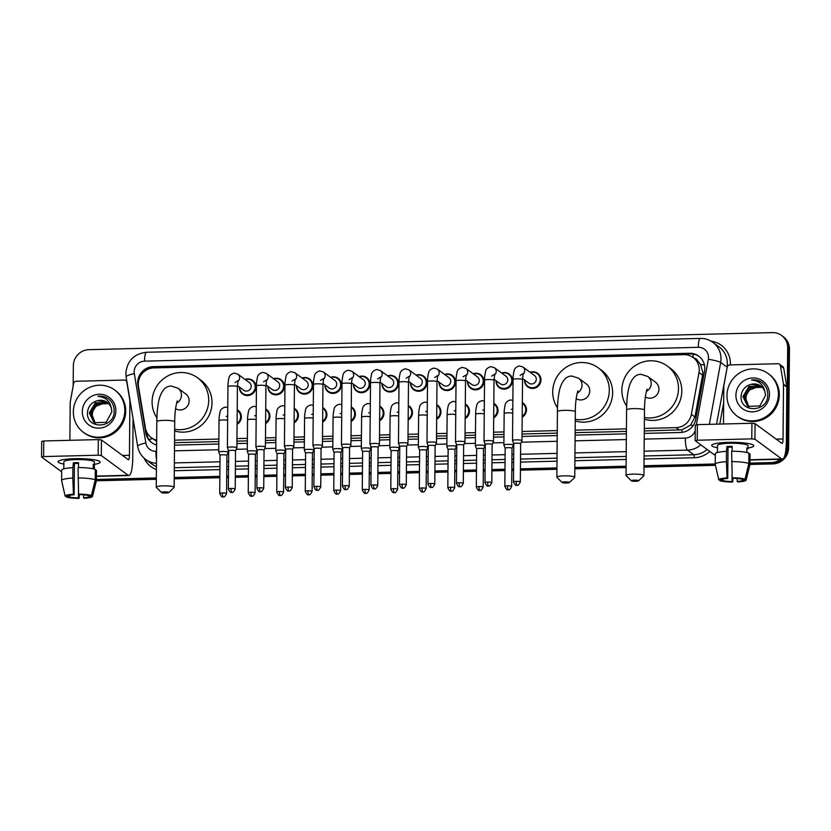 <?xml version="1.0" encoding="UTF-8"?>
<svg xmlns="http://www.w3.org/2000/svg" width="831" height="831" viewBox="0 0 831 831"><rect width="100%" height="100%" fill="white"/><g stroke="black" fill="none" stroke-linecap="round" stroke-linejoin="round"><path stroke-width="1.25" d="M522.325 402.64A8.424 8.133 126.3 0 1 522.2 417.172M493.822 403.347A8.424 8.133 126.3 0 1 493.687 417.889M465.308 404.063A8.424 8.133 126.3 0 1 465.183 418.595M436.794 404.77A8.424 8.133 126.3 0 1 436.67 419.312M408.281 405.486A8.424 8.133 126.3 0 1 408.156 420.019M379.767 406.193A8.424 8.133 126.3 0 1 379.642 420.735M351.264 406.91A8.424 8.133 126.3 0 1 351.129 421.442M322.75 407.626A8.424 8.133 126.3 0 1 322.625 422.158M294.236 408.333A8.424 8.133 126.3 0 1 294.112 422.875M265.723 409.049A8.424 8.133 126.3 0 1 265.598 423.581M237.209 409.756A8.424 8.133 126.3 0 1 237.084 424.298M501.654 373.026A8.424 8.133 126.3 0 1 507.886 388.17A8.424 8.133 126.3 0 1 496.034 380.66M473.14 373.742A8.424 8.133 126.3 0 1 479.373 388.887A8.424 8.133 126.3 0 1 467.531 381.377M444.627 374.449A8.424 8.133 126.3 0 1 450.859 389.604A8.424 8.133 126.3 0 1 439.017 382.083M416.123 375.165A8.424 8.133 126.3 0 1 422.345 390.31A8.424 8.133 126.3 0 1 410.504 382.8M530.168 372.319A8.424 8.133 126.3 0 1 536.4 387.464A8.424 8.133 126.3 0 1 524.548 379.954M387.61 375.882A8.424 8.133 126.3 0 1 393.842 391.027A8.424 8.133 126.3 0 1 381.99 383.507M359.096 376.588A8.424 8.133 126.3 0 1 365.328 391.733A8.424 8.133 126.3 0 1 353.476 384.223M330.582 377.305A8.424 8.133 126.3 0 1 336.815 392.45A8.424 8.133 126.3 0 1 324.973 384.94M302.069 378.012A8.424 8.133 126.3 0 1 308.301 393.156A8.424 8.133 126.3 0 1 296.459 385.646M273.565 378.728A8.424 8.133 126.3 0 1 279.787 393.873A8.424 8.133 126.3 0 1 267.946 386.363M245.052 379.435A8.424 8.133 126.3 0 1 251.284 394.59A8.424 8.133 126.3 0 1 239.432 387.069M644.305 430.957L681.919 429.804L690.561 425.14L694.965 417.006L702.59 375.228L702.818 372.506L700.471 364.362L697.78 361.049A5.266 5.079 -53.7 0 0 693.843 358.036M644.326 428.432L676.06 427.633A15.789 15.249 -53.7 0 0 691.371 414.368L698.996 372.589A15.789 15.249 -53.7 0 0 699.255 369.878A15.789 15.249 -53.7 0 0 693.168 357.538A15.789 15.249 -53.7 0 0 683.955 354.66L153.88 367.904A15.789 15.249 -53.7 0 0 138.517 386.592L145.415 428.007A15.789 15.249 -53.7 0 0 151.284 437.636A15.789 15.249 -53.7 0 0 156.654 440.118M693.168 357.538L696.482 359.979A15.789 15.249 126.3 0 1 697.78 361.049M174.531 442.684L218.854 441.583M236.939 441.126L247.368 440.866M265.453 440.42L275.882 440.16M293.966 439.703L304.385 439.443M322.47 438.997L332.899 438.737M350.983 438.28L361.412 438.02M379.497 437.573L389.926 437.303M408.011 436.857L418.44 436.597M436.524 436.14L446.943 435.88M465.028 435.434L475.457 435.174M493.541 434.717L503.97 434.457M522.055 434.011L557.237 433.128M575.135 432.681L626.397 431.403M151.284 437.636L156.644 441.344M174.552 440.16L218.875 439.059M236.96 438.602L247.389 438.342M265.473 437.895L275.902 437.636M293.987 437.179L304.416 436.919M322.501 436.462L332.919 436.202M351.004 435.756L361.433 435.496M379.518 435.039L389.947 434.779M408.031 434.333L418.46 434.073M436.545 433.616L446.974 433.356M465.059 432.909L475.477 432.65M493.562 432.193L503.991 431.933M522.076 431.476L557.258 430.603M575.156 430.157L626.429 428.879M644.285 433.398L680.464 432.494A15.789 15.249 -53.7 0 0 695.786 419.219L704.543 371.177A15.789 15.249 -53.7 0 0 704.802 368.465A15.789 15.249 -53.7 0 0 698.726 356.135A15.789 15.249 -53.7 0 0 689.501 353.258L153.247 366.648A15.789 15.249 -53.7 0 0 137.884 385.335L145.809 432.961A15.789 15.249 -53.7 0 0 151.678 442.591A15.789 15.249 -53.7 0 0 156.612 444.959M139.629 377.669A15.789 15.249 126.3 0 1 154.13 367.302L690.384 353.902A15.789 15.249 126.3 0 1 699.162 356.468M73.17 385.968L73.357 365.661A15.789 15.249 126.3 0 1 88.927 349.674L772.383 332.608A15.789 15.249 126.3 0 1 781.597 335.485A15.789 15.249 126.3 0 1 787.684 347.815L786.822 446.6A15.789 15.249 126.3 0 1 785.388 453.061M780.496 459.263A15.789 15.249 126.3 0 1 771.241 462.587L749.967 463.116M715.221 463.978L644.004 465.765M626.096 466.212L574.834 467.489M556.926 467.936L520.435 468.85M513.589 469.016L511.823 469.068M504.978 469.235L491.921 469.557M485.075 469.733L483.32 469.775M476.475 469.951L463.407 470.273M456.572 470.439L454.806 470.491M447.961 470.658L434.904 470.99M428.058 471.156L426.293 471.198M419.447 471.374L406.39 471.696M399.545 471.873L397.779 471.915M390.934 472.081L377.876 472.413M371.031 472.579L369.265 472.621M362.43 472.797L349.363 473.119M342.517 473.296L340.762 473.338M333.917 473.504L320.859 473.836M314.014 474.002L312.248 474.054M305.403 474.221L292.346 474.543M285.5 474.719L283.735 474.761M276.889 474.937L263.832 475.259M256.987 475.425L255.221 475.477M248.376 475.644L235.318 475.976M228.473 476.142L226.718 476.184M219.872 476.36L174.23 477.493M156.332 477.95L96.365 479.445M781.597 335.485L783.373 336.784A15.789 15.249 126.3 0 1 789.45 349.113L788.588 447.899L787.705 447.255A15.789 15.249 126.3 0 1 784.391 456.873A15.789 15.249 126.3 0 0 787.705 447.255L788.567 348.469L787.705 447.255L786.822 446.6M782.22 459.221A15.789 15.249 126.3 0 1 772.124 463.231L749.957 463.791L772.124 463.231A15.789 15.249 126.3 0 0 782.22 459.221M782.48 336.129A15.789 15.249 126.3 0 1 788.567 348.469A15.789 15.249 126.3 0 0 782.48 336.129M715.314 464.654L643.994 466.43L715.314 464.654M626.096 466.887L574.823 468.165L626.096 466.887M556.926 468.611L520.424 469.525L556.926 468.611M513.589 469.692L511.823 469.733L513.589 469.692M504.978 469.91L491.921 470.232L504.978 469.91M485.075 470.408L483.31 470.45L485.075 470.408M476.464 470.616L463.407 470.948L476.464 470.616M456.562 471.115L454.796 471.156L456.562 471.115M447.951 471.333L434.893 471.655L447.951 471.333M428.048 471.831L426.282 471.873L428.048 471.831M419.447 472.039L406.38 472.372L419.447 472.039M399.534 472.538L397.779 472.59L399.534 472.538M390.934 472.756L377.876 473.078L390.934 472.756M371.031 473.255L369.265 473.296L371.031 473.255M362.42 473.473L349.363 473.795L362.42 473.473M342.517 473.961L340.752 474.013L342.517 473.961M333.906 474.179L320.849 474.511L333.906 474.179M314.004 474.678L312.238 474.719L314.004 474.678M305.393 474.896L292.335 475.218L305.393 474.896M285.49 475.394L283.735 475.436L285.49 475.394M276.889 475.602L263.822 475.934L276.889 475.602M256.976 476.101L255.221 476.142L256.976 476.101M248.376 476.319L235.318 476.641L248.376 476.319M228.473 476.817L226.707 476.859L228.473 476.817M219.862 477.025L174.219 478.168L219.862 477.025M156.321 478.614L96.354 480.11L156.321 478.614M174.51 445.136L218.833 444.024M236.918 443.567L247.347 443.307M265.432 442.861L275.861 442.601M293.945 442.144L304.364 441.884M322.449 441.438L332.878 441.178M350.962 440.721L361.392 440.461M379.476 440.015L389.905 439.755M407.99 439.298L418.419 439.038M436.504 438.581L446.922 438.321M465.007 437.875L475.436 437.615M493.521 437.158L503.95 436.898M522.034 436.452L557.217 435.569M575.114 435.122L626.377 433.844M152.125 442.913A15.789 15.249 126.3 0 1 146.692 433.616L146.287 431.133M788.588 447.899A15.789 15.249 126.3 0 1 773.017 463.885L749.957 464.456A17.368 2.711 0.5 0 1 749.946 464.581L746.124 480.131A13.691 2.14 0.5 0 1 737.845 481.938L737.159 481.44L737.19 478.5M715.46 465.318L643.994 467.105M626.086 467.552L574.823 468.84M556.915 469.286L520.424 470.19M513.579 470.367L511.813 470.408M504.968 470.575L491.91 470.907M485.065 471.073L483.299 471.125M476.464 471.291L463.397 471.613M456.551 471.79L454.796 471.831M447.951 472.008L434.893 472.33M428.048 472.496L426.282 472.548M419.437 472.714L406.38 473.047M399.534 473.213L397.769 473.255M390.923 473.431L377.866 473.753M371.021 473.93L369.255 473.971M362.409 474.137L349.352 474.47M342.507 474.636L340.752 474.678M333.906 474.854L320.839 475.176M313.993 475.353L312.238 475.394M305.393 475.561L292.335 475.893M285.49 476.059L283.724 476.111M276.879 476.277L263.822 476.599M256.976 476.776L255.21 476.817M248.365 476.994L235.308 477.316M228.463 477.482L226.697 477.534M219.851 477.7L174.219 478.843M156.321 479.29L96.354 480.785M726.959 395.525A26.322 25.408 126.3 0 1 741.366 371.924A26.322 25.408 126.3 0 1 768.291 373.68A26.322 25.408 126.3 0 1 778.418 394.237A26.322 25.408 126.3 0 1 764.011 417.837A26.322 25.408 126.3 0 1 737.097 416.082A26.322 25.408 126.3 0 1 726.959 395.525M768.291 373.68L769.174 374.324A26.322 25.408 126.3 0 1 779.301 394.891A26.322 25.408 126.3 0 1 764.894 418.481A26.322 25.408 126.3 0 1 737.98 416.726L737.097 416.082M769.464 394.455A17.16 16.568 126.3 0 1 752.543 411.833A17.16 16.568 126.3 0 1 735.913 395.296A17.16 16.568 126.3 0 1 752.834 377.928A17.16 16.568 126.3 0 1 769.464 394.455M760.936 386.176L751.151 384.338C745.22 385.979 741.875 389.822 741.107 395.868C739.538 413.672 768.249 412.384 767.74 394.86C767.834 390.103 766.151 386.135 762.681 382.977L762.224 382.634M761.612 386.727L749.406 386.644L743.267 396.792L747.474 405.808M761.445 386.581L749.063 386.394L742.924 396.543L747.298 405.673L748.409 406.401L759.814 405.933L765.486 395.442L765.071 392.429A11.894 11.489 126.3 0 0 751.151 384.338M762.235 387.329L750.808 387.682L744.669 397.831L748.201 406.276M762.079 387.173L750.466 387.423L744.327 397.571L748.014 406.162M748.98 406.691L748.575 406.224A11.894 11.489 126.3 0 1 750.009 389.77C747.287 392.222 745.864 395.161 745.729 398.6L748.783 406.598M750.009 389.77L759.326 386.301M762.681 382.977C759.399 380.453 755.68 379.435 751.515 379.944C759.191 380.754 763.71 384.919 765.071 392.429M762.318 382.696L760.874 381.782L751.515 379.944M728.33 442.362A21.055 3.282 0.5 0 1 753.011 444.897A21.055 3.282 0.5 0 1 747.993 448.013A21.055 3.282 0.5 0 0 753.8 445.8A21.055 3.282 0.5 0 0 728.33 442.362A21.055 3.282 0.5 0 0 712.51 444.543A21.055 3.282 0.5 0 0 717.465 447.743A21.055 3.282 0.5 0 1 711.689 445.437A21.055 3.282 0.5 0 1 728.33 442.362M723.479 423.987L723.811 386.103A2.628 2.545 -53.7 0 1 723.853 385.646L727.229 367.146A2.628 2.545 -53.7 0 1 729.784 364.934L777.909 363.729A2.628 2.545 -53.7 0 1 779.447 364.217L782.76 366.648A2.628 2.545 126.3 0 1 783.737 368.258L786.791 386.602A2.628 2.545 126.3 0 1 786.822 387.049L786.355 441.417A21.055 4.394 -91.4 0 1 782.459 459.211A21.055 4.394 -91.4 0 1 781.753 458.961L754.912 439.215L751.785 438.872L751.92 423.28L755.047 423.613L781.888 443.359A5.266 1.101 88.6 0 0 782.064 443.422A5.266 1.101 88.6 0 0 783.041 438.976L783.508 384.608A2.628 2.545 -53.7 0 0 783.477 384.161L780.423 365.817A2.628 2.545 -53.7 0 0 779.447 364.217M695.35 425.108L697.365 424.641L697.23 440.233L751.785 438.872M697.23 440.233L695.215 440.71L715.294 455.481M697.365 424.641L751.92 423.28M732.204 477.794L732.88 478.292A10.533 1.641 0.5 0 1 741.865 479.279L745.023 479.196A13.691 2.14 0.5 0 0 732.204 477.794L731.644 451.223A17.368 2.711 0.5 0 1 748.908 453.113L748.824 463.511L745.023 479.196M742.976 479.248L742.966 480.089A10.533 1.641 0.5 0 1 737.159 481.44M732.132 447.088A10.533 1.641 -179.5 0 0 730.511 447.109A10.533 1.641 -179.5 0 0 728.008 447.223L727.738 478.417A10.533 1.641 0.5 0 0 721.931 479.778L718.763 479.851L715.242 464.342A17.368 2.711 0.5 0 1 715.221 464.28A17.368 2.711 0.5 0 1 715.211 464.186A17.368 2.711 0.5 0 1 726.408 461.745L727.052 477.918L727.738 478.417M715.211 464.186L715.304 453.788A17.368 2.711 0.5 0 1 726.502 451.347L726.99 446.476A15.27 2.379 0.5 0 1 729.514 446.382A15.27 2.379 0.5 0 1 732.142 446.351L732.101 451.223M717.423 452.511L717.485 445.478A15.27 2.379 0.5 0 1 729.545 443.255A15.27 2.379 0.5 0 1 748.014 445.748L747.973 448.771A15.27 2.379 0.5 0 0 746.872 447.961L746.83 452.48M742.966 480.089L746.134 480.006L749.926 464.321L750.019 453.923L748.908 453.955M750.019 453.923A17.368 2.711 0.5 0 1 750.05 454.09L749.957 464.487A17.368 2.711 0.5 0 0 749.926 464.321M726.502 451.347L726.408 461.745M732.08 474.605L732.018 481.565L732.693 482.073L732.921 478.292M732.693 482.073A13.691 2.14 0.5 0 1 719.875 480.661L723.032 480.588L723.053 479.113M719.677 479.83L719.875 480.661M718.763 479.851A13.691 2.14 0.5 0 1 727.052 477.918M732.018 481.565A10.533 1.641 0.5 0 1 723.032 480.588M731.56 461.62A17.368 2.711 0.5 0 1 748.824 463.511M726.99 446.476L728.008 447.223M746.861 448.802L747.973 448.771M634.146 480.141A3.688 0.571 -179.5 0 0 631.28 480.775A3.688 0.571 -179.5 0 0 635.694 481.284A3.688 0.571 -179.5 0 0 638.561 480.837A3.688 0.571 -179.5 0 0 634.146 480.141M631.28 480.775L626.127 475.664A8.944 1.392 0.5 0 1 626.013 475.436A8.944 1.392 0.5 0 1 633.087 474.137A8.944 1.392 0.5 0 1 643.911 475.592A8.944 1.392 0.5 0 1 643.796 475.81L638.561 480.837M645.344 396.906A8.944 8.642 -53.7 0 0 658.921 389.157A8.944 8.642 -53.7 0 0 655.472 382.167L647.744 376.474L641.158 374.365C635.829 374.116 631.84 378.178 629.171 386.529C627.53 392.731 626.667 400.532 626.595 409.932L626.013 475.436M626.667 406.11A28.95 27.953 126.3 0 1 621.868 390.082A28.95 27.953 126.3 0 1 637.72 364.123A28.95 27.953 126.3 0 1 667.324 366.055A28.95 27.953 126.3 0 1 678.48 388.669A28.95 27.953 126.3 0 1 644.42 417.557M667.324 366.055L670.638 368.486A28.95 27.953 126.3 0 1 681.794 391.11A28.95 27.953 126.3 0 1 644.409 419.198M564.976 481.876A3.688 0.571 -179.5 0 0 562.109 482.499A3.688 0.571 -179.5 0 0 566.524 483.008A3.688 0.571 -179.5 0 0 569.391 482.562A3.688 0.571 -179.5 0 0 564.976 481.876M562.109 482.499L556.957 477.389A8.944 1.392 0.5 0 1 556.853 477.171A8.944 1.392 0.5 0 1 563.917 475.862A8.944 1.392 0.5 0 1 574.751 477.326A8.944 1.392 0.5 0 1 574.637 477.545L569.391 482.562M576.174 398.631A8.944 8.642 -53.7 0 0 589.75 390.882A8.944 8.642 -53.7 0 0 586.302 383.891L578.573 378.209L571.988 376.09C566.669 375.851 562.67 379.902 560.001 388.254C558.359 394.465 557.497 402.266 557.424 411.657L556.853 477.171M557.508 407.834A28.95 27.953 126.3 0 1 552.698 391.806A28.95 27.953 126.3 0 1 568.549 365.848A28.95 27.953 126.3 0 1 598.154 367.78A28.95 27.953 126.3 0 1 609.31 390.393A28.95 27.953 126.3 0 1 575.249 419.291M598.154 367.78L601.467 370.221A28.95 27.953 126.3 0 1 612.624 392.834A28.95 27.953 126.3 0 1 575.239 420.922M164.382 491.879A3.688 0.571 -179.5 0 0 161.515 492.513A3.688 0.571 -179.5 0 0 165.92 493.022A3.688 0.571 -179.5 0 0 168.786 492.575A3.688 0.571 -179.5 0 0 164.382 491.879M161.515 492.513L156.363 487.392A8.944 1.392 0.5 0 1 156.249 487.174A8.944 1.392 0.5 0 1 163.323 485.865A8.944 1.392 0.5 0 1 174.146 487.33A8.944 1.392 0.5 0 1 174.032 487.548L168.786 492.575M175.57 408.644A8.944 8.642 -53.7 0 0 189.146 400.895A8.944 8.642 -53.7 0 0 185.697 393.904L177.969 388.212L171.383 386.093C166.065 385.854 162.066 389.905 159.407 398.257C157.765 404.468 156.903 412.269 156.82 421.66L156.249 487.174M156.903 417.848A28.95 27.953 126.3 0 1 152.094 401.82A28.95 27.953 126.3 0 1 167.945 375.861A28.95 27.953 126.3 0 1 197.56 377.793A28.95 27.953 126.3 0 1 208.706 400.407A28.95 27.953 126.3 0 1 174.655 429.295M197.56 377.793L200.873 380.224A28.95 27.953 126.3 0 1 212.019 402.838A28.95 27.953 126.3 0 1 174.635 430.936M520.133 375.383L523.208 373.493L522.533 379.601A4.737 0.738 -179.5 0 0 516.799 378.832A4.737 0.738 -179.5 0 0 516.508 378.843A4.737 0.738 -179.5 0 0 513.059 379.518C513.101 380.027 512.831 376.329 514.005 371.197C514.264 368.704 516.03 366.949 519.292 365.941L522.896 366.97L534.478 375.487A4.737 4.571 126.3 0 1 533.71 383.434A4.737 4.571 126.3 0 1 528.859 383.122L522.554 378.479M530.448 372.527A7.894 7.624 126.3 0 1 535.943 386.841A7.894 7.624 126.3 0 1 524.828 380.162M516.269 439.869A4.737 0.738 -179.5 0 0 512.519 440.555A4.737 0.738 -179.5 0 0 512.53 440.607L513.807 443.712A3.417 0.53 -179.5 0 0 513.818 443.723A3.417 0.53 -179.5 0 1 516.518 443.193A3.417 0.53 -179.5 0 1 520.58 443.64A3.417 0.53 -179.5 0 1 520.653 443.754L521.982 440.69A4.737 0.738 -179.5 0 0 521.993 440.638A4.737 0.738 -179.5 0 0 521.889 440.482A4.737 0.738 -179.5 0 0 516.269 439.869M520.642 443.785A3.417 0.53 -179.5 0 0 520.653 443.754L520.32 481.907A3.417 0.53 -179.5 0 0 516.186 481.357A3.417 0.53 -179.5 0 0 513.475 481.855L513.807 443.692M491.62 376.1L494.694 374.21L494.019 380.318A4.737 0.738 -179.5 0 0 488.285 379.538A4.737 0.738 -179.5 0 0 487.994 379.549A4.737 0.738 -179.5 0 0 484.546 380.234C484.587 380.733 484.317 377.045 485.491 371.904C485.751 369.411 487.517 367.666 490.778 366.658L494.393 367.686L505.965 376.204A4.737 4.571 126.3 0 1 505.196 384.151A4.737 4.571 126.3 0 1 500.345 383.829L494.04 379.196M501.934 373.233A7.894 7.624 126.3 0 1 507.44 387.558A7.894 7.624 126.3 0 1 496.325 380.868M487.755 440.586A4.737 0.738 -179.5 0 0 484.016 441.271A4.737 0.738 -179.5 0 0 484.016 441.323L485.304 444.419A3.417 0.53 -179.5 0 1 485.304 444.398A3.417 0.53 -179.5 0 1 488.005 443.899A3.417 0.53 -179.5 0 1 492.066 444.346A3.417 0.53 -179.5 0 1 492.139 444.46A3.417 0.53 -179.5 0 0 492.139 444.46L493.479 441.406A4.737 0.738 -179.5 0 0 493.489 441.354A4.737 0.738 -179.5 0 0 493.375 441.199A4.737 0.738 -179.5 0 0 487.755 440.586M463.106 376.807L466.181 374.916L465.505 381.024A4.737 0.738 -179.5 0 0 459.772 380.255A4.737 0.738 -179.5 0 0 459.491 380.266A4.737 0.738 -179.5 0 0 456.032 380.941C456.074 381.45 455.804 377.752 456.977 372.62C457.237 370.127 459.003 368.372 462.265 367.375L465.879 368.393L477.451 376.91A4.737 4.571 126.3 0 1 476.682 384.857A4.737 4.571 126.3 0 1 471.842 384.545L465.526 379.902M473.421 373.95A7.894 7.624 126.3 0 1 478.926 388.264A7.894 7.624 126.3 0 1 467.811 381.585M459.242 441.292A4.737 0.738 -179.5 0 0 455.502 441.988A4.737 0.738 -179.5 0 0 455.513 442.03L456.79 445.136A3.417 0.53 -179.5 0 1 456.79 445.115A3.417 0.53 -179.5 0 1 459.491 444.616A3.417 0.53 -179.5 0 1 463.553 445.063A3.417 0.53 -179.5 0 1 463.636 445.177A3.417 0.53 -179.5 0 1 463.625 445.208L464.965 442.113A4.737 0.738 -179.5 0 0 464.976 442.071A4.737 0.738 -179.5 0 0 464.872 441.905A4.737 0.738 -179.5 0 0 459.242 441.292M434.592 377.523L437.677 375.633L436.992 381.741A4.737 0.738 -179.5 0 0 431.268 380.972A4.737 0.738 -179.5 0 0 430.977 380.972A4.737 0.738 -179.5 0 0 427.518 381.658C427.56 382.156 427.3 378.469 428.464 373.327C428.734 370.834 430.489 369.089 433.751 368.081L437.366 369.109L448.937 377.627A4.737 4.571 126.3 0 1 448.169 385.574A4.737 4.571 126.3 0 1 443.328 385.262L437.023 380.619M444.917 374.656A7.894 7.624 126.3 0 1 450.412 388.981A7.894 7.624 126.3 0 1 439.298 382.291M435.112 445.925A3.417 0.53 -179.5 0 0 435.122 445.883L436.452 442.83A4.737 0.738 -179.5 0 0 436.462 442.778A4.737 0.738 -179.5 0 0 436.358 442.622A4.737 0.738 -179.5 0 0 430.728 442.009A4.737 0.738 -179.5 0 0 426.989 442.694A4.737 0.738 -179.5 0 0 426.999 442.746L428.277 445.842A3.417 0.53 -179.5 0 0 428.287 445.863M430.645 483.486A3.417 0.53 -179.5 0 1 434.79 484.047L435.122 445.883A3.417 0.53 -179.5 0 0 435.039 445.769A3.417 0.53 -179.5 0 0 430.977 445.333A3.417 0.53 -179.5 0 0 428.277 445.832L427.944 483.985C430.749 489.76 431.05 486.54 431.455 487.444A3.417 0.717 88.6 0 1 431.331 487.402A3.417 0.717 -91.4 0 1 430.645 483.486A3.417 0.53 -179.5 0 0 427.944 483.985M406.089 378.23L409.164 376.35L408.488 382.457A4.737 0.738 -179.5 0 0 402.755 381.678A4.737 0.738 -179.5 0 0 402.464 381.689A4.737 0.738 -179.5 0 0 399.005 382.374C399.046 382.873 398.787 379.175 399.95 374.043C400.22 371.55 401.975 369.795 405.237 368.798L408.852 369.826L420.434 378.334A4.737 4.571 126.3 0 1 419.655 386.29A4.737 4.571 126.3 0 1 414.814 385.968L408.509 381.325M416.404 375.373A7.894 7.624 126.3 0 1 421.899 389.687A7.894 7.624 126.3 0 1 410.784 383.008M402.225 442.715A4.737 0.738 -179.5 0 0 398.475 443.411A4.737 0.738 -179.5 0 0 398.485 443.453L399.763 446.559A3.417 0.53 -179.5 0 0 399.773 446.579A3.417 0.53 -179.5 0 1 402.464 446.039A3.417 0.53 -179.5 0 1 406.536 446.486A3.417 0.53 -179.5 0 1 406.608 446.6A3.417 0.53 -179.5 0 0 406.608 446.6L407.938 443.536A4.737 0.738 -179.5 0 0 407.948 443.494A4.737 0.738 -179.5 0 0 407.844 443.339A4.737 0.738 -179.5 0 0 402.225 442.715M377.575 378.946L380.65 377.056L379.975 383.164A4.737 0.738 -179.5 0 0 374.241 382.395A4.737 0.738 -179.5 0 0 373.95 382.405A4.737 0.738 -179.5 0 0 370.501 383.081C370.543 383.579 370.273 379.892 371.447 374.76C371.706 372.257 373.472 370.512 376.734 369.504L380.338 370.533L391.92 379.05A4.737 4.571 126.3 0 1 391.152 386.997A4.737 4.571 126.3 0 1 386.301 386.685L379.996 382.042M387.89 376.09A7.894 7.624 126.3 0 1 393.395 390.404A7.894 7.624 126.3 0 1 382.27 383.714M373.711 443.432A4.737 0.738 -179.5 0 0 369.961 444.118A4.737 0.738 -179.5 0 0 369.972 444.17L371.249 447.265A3.417 0.53 -179.5 0 1 371.249 447.255A3.417 0.53 -179.5 0 1 373.96 446.756A3.417 0.53 -179.5 0 1 378.022 447.203A3.417 0.53 -179.5 0 1 378.095 447.307A3.417 0.53 -179.5 0 1 378.084 447.348L379.424 444.253A4.737 0.738 -179.5 0 0 379.435 444.201A4.737 0.738 -179.5 0 0 379.331 444.045A4.737 0.738 -179.5 0 0 373.711 443.432M349.062 379.653L352.136 377.773L351.461 383.88A4.737 0.738 -179.5 0 0 345.727 383.101A4.737 0.738 -179.5 0 0 345.436 383.112A4.737 0.738 -179.5 0 0 341.988 383.797C342.029 384.296 341.759 380.608 342.933 375.467C343.193 372.974 344.958 371.228 348.22 370.221L351.835 371.249L363.407 379.757A4.737 4.571 126.3 0 1 362.638 387.713A4.737 4.571 126.3 0 1 357.787 387.391L351.482 382.759M359.376 376.796A7.894 7.624 126.3 0 1 364.882 391.11A7.894 7.624 126.3 0 1 353.767 384.431M349.249 486.187C346.434 491.848 346.122 488.68 345.914 489.573A3.417 0.717 88.6 0 1 345.8 489.532A3.417 0.717 -91.4 0 1 345.114 485.626A3.417 0.53 -179.5 0 1 349.249 486.187L349.581 448.023A3.417 0.53 -179.5 0 1 349.581 448.054L350.921 444.959A4.737 0.738 -179.5 0 0 350.931 444.917A4.737 0.738 -179.5 0 0 350.827 444.762A4.737 0.738 -179.5 0 0 345.197 444.138A4.737 0.738 -179.5 0 0 341.458 444.834A4.737 0.738 -179.5 0 0 341.468 444.886L342.746 447.982A3.417 0.53 -179.5 0 0 342.746 448.002M349.581 448.023A3.417 0.53 -179.5 0 0 349.508 447.909A3.417 0.53 -179.5 0 0 345.447 447.462A3.417 0.53 -179.5 0 0 342.746 447.961L342.414 486.125C345.208 491.89 345.509 488.68 345.914 489.573M320.548 380.369L323.623 378.479L322.947 384.587A4.737 0.738 -179.5 0 0 317.213 383.818A4.737 0.738 -179.5 0 0 316.933 383.829A4.737 0.738 -179.5 0 0 313.474 384.504C313.516 385.013 313.245 381.315 314.419 376.183C314.679 373.69 316.445 371.935 319.706 370.927L323.321 371.956L334.893 380.473A4.737 4.571 126.3 0 1 334.124 388.42A4.737 4.571 126.3 0 1 329.284 388.108L322.979 383.465M330.863 377.513A7.894 7.624 126.3 0 1 336.368 391.827A7.894 7.624 126.3 0 1 325.253 385.148M316.684 444.855A4.737 0.738 -179.5 0 0 312.944 445.541A4.737 0.738 -179.5 0 0 312.955 445.593L314.232 448.698A3.417 0.53 -179.5 0 0 314.243 448.709A3.417 0.53 -179.5 0 1 316.933 448.179A3.417 0.53 -179.5 0 1 320.995 448.626A3.417 0.53 -179.5 0 1 321.078 448.74L322.407 445.676A4.737 0.738 -179.5 0 0 322.418 445.624A4.737 0.738 -179.5 0 0 322.314 445.468A4.737 0.738 -179.5 0 0 316.684 444.855M321.067 448.771A3.417 0.53 -179.5 0 0 321.078 448.74L320.745 486.893A3.417 0.53 -179.5 0 0 316.601 486.343A3.417 0.53 -179.5 0 0 313.9 486.841L314.232 448.678M292.045 381.076L295.119 379.196L294.434 385.304A4.737 0.738 -179.5 0 0 288.71 384.524A4.737 0.738 -179.5 0 0 288.419 384.535A4.737 0.738 -179.5 0 0 284.96 385.22C285.002 385.719 284.742 382.031 285.906 376.89C286.176 374.397 287.931 372.652 291.193 371.644L294.808 372.672L306.379 381.19A4.737 4.571 126.3 0 1 305.611 389.137A4.737 4.571 126.3 0 1 300.77 388.815L294.465 384.182M302.359 378.219A7.894 7.624 126.3 0 1 307.854 392.544A7.894 7.624 126.3 0 1 296.74 385.854M288.17 445.572A4.737 0.738 -179.5 0 0 284.431 446.257A4.737 0.738 -179.5 0 0 284.441 446.309L285.719 449.405A3.417 0.53 -179.5 0 1 285.719 449.384A3.417 0.53 -179.5 0 1 288.419 448.885A3.417 0.53 -179.5 0 1 292.481 449.332A3.417 0.53 -179.5 0 1 292.564 449.446A3.417 0.53 -179.5 0 0 292.564 449.446L293.894 446.392A4.737 0.738 -179.5 0 0 293.904 446.34A4.737 0.738 -179.5 0 0 293.8 446.185A4.737 0.738 -179.5 0 0 288.17 445.572M263.531 381.793L266.606 379.902L265.93 386.01A4.737 0.738 -179.5 0 0 260.196 385.241A4.737 0.738 -179.5 0 0 259.906 385.252A4.737 0.738 -179.5 0 0 256.447 385.927C256.499 386.436 256.228 382.738 257.392 377.606C257.662 375.113 259.428 373.358 262.679 372.361L266.294 373.379L277.876 381.896A4.737 4.571 126.3 0 1 277.107 389.843A4.737 4.571 126.3 0 1 272.256 389.531L265.951 384.888M273.846 378.936A7.894 7.624 126.3 0 1 279.341 393.25A7.894 7.624 126.3 0 1 268.226 386.571M259.667 446.278A4.737 0.738 -179.5 0 0 255.917 446.974A4.737 0.738 -179.5 0 0 255.927 447.016L257.205 450.122A3.417 0.53 -179.5 0 1 257.205 450.101A3.417 0.53 -179.5 0 1 259.916 449.602A3.417 0.53 -179.5 0 1 263.978 450.049A3.417 0.53 -179.5 0 1 264.05 450.163A3.417 0.53 -179.5 0 1 264.04 450.194L265.38 447.099A4.737 0.738 -179.5 0 0 265.39 447.057A4.737 0.738 -179.5 0 0 265.286 446.891A4.737 0.738 -179.5 0 0 259.667 446.278M235.017 382.509L238.092 380.619L237.417 386.727A4.737 0.738 -179.5 0 0 231.683 385.958A4.737 0.738 -179.5 0 0 231.392 385.958A4.737 0.738 -179.5 0 0 227.943 386.644C227.985 387.142 227.715 383.455 228.889 378.313C229.148 375.82 230.914 374.075 234.176 373.067L237.78 374.095L249.362 382.613A4.737 4.571 126.3 0 1 248.594 390.56A4.737 4.571 126.3 0 1 243.743 390.248L237.437 385.605M245.332 379.642A7.894 7.624 126.3 0 1 250.837 393.967A7.894 7.624 126.3 0 1 239.712 387.277M235.526 450.911A3.417 0.53 -179.5 0 0 235.537 450.869L236.877 447.816A4.737 0.738 -179.5 0 0 236.887 447.764A4.737 0.738 -179.5 0 0 236.773 447.608A4.737 0.738 -179.5 0 0 231.153 446.995A4.737 0.738 -179.5 0 0 227.403 447.68A4.737 0.738 -179.5 0 0 227.414 447.732L228.691 450.828A3.417 0.53 -179.5 0 0 228.702 450.849M231.07 488.472A3.417 0.53 -179.5 0 1 235.204 489.033L235.537 450.869A3.417 0.53 -179.5 0 0 235.464 450.755A3.417 0.53 -179.5 0 0 231.402 450.319A3.417 0.53 -179.5 0 0 228.691 450.818L228.359 488.971C231.163 494.736 231.465 491.526 231.87 492.43A3.417 0.717 88.6 0 1 231.756 492.388A3.417 0.717 -91.4 0 1 231.07 488.472A3.417 0.53 -179.5 0 0 228.359 488.971M511.678 486.395C508.863 492.056 508.541 488.888 508.343 489.791A3.417 0.717 88.6 0 1 508.229 489.75A3.417 0.717 -91.4 0 1 507.533 485.834A3.417 0.53 -179.5 0 1 511.678 486.395L512.01 448.231A3.417 0.53 -179.5 0 1 512 448.273L513.34 445.177A4.737 0.738 -179.5 0 0 513.35 445.125A4.737 0.738 -179.5 0 0 513.246 444.969A4.737 0.738 -179.5 0 0 508.115 444.346A4.737 0.738 -179.5 0 0 503.877 445.042A4.737 0.738 -179.5 0 0 503.887 445.094L505.165 448.189A3.417 0.53 -179.5 0 0 505.175 448.21M522.325 403.212A7.894 7.624 126.3 0 1 522.211 416.258M512.01 448.231A3.417 0.53 -179.5 0 0 511.938 448.117A3.417 0.53 -179.5 0 0 507.866 447.68A3.417 0.53 -179.5 0 0 505.165 448.179L504.833 486.332C507.637 492.097 507.938 488.888 508.343 489.791M483.486 448.979A3.417 0.53 -179.5 0 0 483.497 448.948L484.826 445.883A4.737 0.738 -179.5 0 0 484.837 445.842A4.737 0.738 -179.5 0 0 484.733 445.686A4.737 0.738 -179.5 0 0 479.612 445.052A4.737 0.738 -179.5 0 0 475.363 445.759A4.737 0.738 -179.5 0 0 475.374 445.8L475.644 414.254C475.685 414.752 475.415 411.054 476.589 405.923C476.849 403.43 478.614 401.674 481.876 400.677L484.359 401.061M493.811 403.928A7.894 7.624 126.3 0 1 493.697 416.975M483.164 487.111C480.349 492.773 480.038 489.604 479.83 490.498A3.417 0.717 88.6 0 1 479.716 490.456A3.417 0.717 -91.4 0 1 479.03 486.55A3.417 0.53 -179.5 0 1 483.164 487.111L483.497 448.948A3.417 0.53 -179.5 0 0 483.424 448.833A3.417 0.53 -179.5 0 0 479.362 448.387A3.417 0.53 -179.5 0 0 476.651 448.885A3.417 0.53 -179.5 0 0 476.662 448.917M456.323 446.6A4.737 0.738 -179.5 0 0 456.333 446.548A4.737 0.738 -179.5 0 0 456.219 446.392A4.737 0.738 -179.5 0 0 451.098 445.769A4.737 0.738 -179.5 0 0 446.86 446.465A4.737 0.738 -179.5 0 0 446.86 446.517L448.148 449.613A3.417 0.53 -179.5 0 0 448.148 449.633A3.417 0.53 -179.5 0 1 450.849 449.104A3.417 0.53 -179.5 0 1 454.91 449.54A3.417 0.53 -179.5 0 1 454.983 449.654A3.417 0.53 -179.5 0 0 454.983 449.654L456.323 446.6M465.298 404.635A7.894 7.624 126.3 0 1 465.183 417.681M427.809 447.307A4.737 0.738 -179.5 0 0 427.82 447.265A4.737 0.738 -179.5 0 0 427.716 447.109A4.737 0.738 -179.5 0 0 422.584 446.486A4.737 0.738 -179.5 0 0 418.346 447.182A4.737 0.738 -179.5 0 0 418.357 447.234L419.634 450.329A3.417 0.53 -179.5 0 1 419.634 450.309A3.417 0.53 -179.5 0 1 422.335 449.81A3.417 0.53 -179.5 0 1 426.396 450.257A3.417 0.53 -179.5 0 1 426.48 450.371A3.417 0.53 -179.5 0 1 426.469 450.402L427.809 447.307L427.84 444.782M436.794 405.351A7.894 7.624 126.3 0 1 436.68 418.398M397.956 451.119A3.417 0.53 -179.5 0 0 397.966 451.088L399.296 448.023A4.737 0.738 -179.5 0 0 399.306 447.971A4.737 0.738 -179.5 0 0 399.202 447.816A4.737 0.738 -179.5 0 0 394.071 447.192A4.737 0.738 -179.5 0 0 389.832 447.888A4.737 0.738 -179.5 0 0 389.843 447.94L391.121 451.036A3.417 0.53 -179.5 0 0 391.131 451.056M408.281 406.058A7.894 7.624 126.3 0 1 408.166 419.115M393.489 488.69A3.417 0.53 -179.5 0 1 397.634 489.241L397.966 451.088A3.417 0.53 -179.5 0 0 397.883 450.973A3.417 0.53 -179.5 0 0 393.821 450.527A3.417 0.53 -179.5 0 0 391.121 451.025L390.788 489.189C393.593 494.954 393.894 491.734 394.299 492.638A3.417 0.717 88.6 0 1 394.174 492.596A3.417 0.717 -91.4 0 1 393.489 488.69A3.417 0.53 -179.5 0 0 390.788 489.189M370.782 448.74A4.737 0.738 -179.5 0 0 370.792 448.688A4.737 0.738 -179.5 0 0 370.688 448.532A4.737 0.738 -179.5 0 0 365.557 447.909A4.737 0.738 -179.5 0 0 361.319 448.605A4.737 0.738 -179.5 0 0 361.329 448.657L362.607 451.752A3.417 0.53 -179.5 0 0 362.617 451.773A3.417 0.53 -179.5 0 1 365.308 451.233A3.417 0.53 -179.5 0 1 369.38 451.68A3.417 0.53 -179.5 0 1 369.452 451.794A3.417 0.53 -179.5 0 0 369.452 451.794L370.782 448.74M379.767 406.775A7.894 7.624 126.3 0 1 379.653 419.821M342.268 449.446A4.737 0.738 -179.5 0 0 342.279 449.394A4.737 0.738 -179.5 0 0 342.175 449.239A4.737 0.738 -179.5 0 0 337.054 448.615A4.737 0.738 -179.5 0 0 332.805 449.322A4.737 0.738 -179.5 0 0 332.815 449.363L334.093 452.469A3.417 0.53 -179.5 0 1 334.093 452.448A3.417 0.53 -179.5 0 1 336.804 451.95A3.417 0.53 -179.5 0 1 340.866 452.396A3.417 0.53 -179.5 0 1 340.939 452.511A3.417 0.53 -179.5 0 0 340.939 452.511L342.268 449.446M351.253 407.481A7.894 7.624 126.3 0 1 351.139 420.538M312.092 491.381C309.277 497.042 308.966 493.874 308.758 494.777A3.417 0.717 88.6 0 1 308.644 494.736A3.417 0.717 -91.4 0 1 307.958 490.82A3.417 0.53 -179.5 0 1 312.092 491.381L312.425 453.217A3.417 0.53 -179.5 0 1 312.425 453.259L313.765 450.163A4.737 0.738 -179.5 0 0 313.775 450.111A4.737 0.738 -179.5 0 0 313.671 449.955A4.737 0.738 -179.5 0 0 308.54 449.332A4.737 0.738 -179.5 0 0 304.302 450.028A4.737 0.738 -179.5 0 0 304.312 450.08L305.59 453.175A3.417 0.53 -179.5 0 0 305.59 453.196M322.74 408.198A7.894 7.624 126.3 0 1 322.625 421.244M312.425 453.217A3.417 0.53 -179.5 0 0 312.352 453.103A3.417 0.53 -179.5 0 0 308.291 452.666A3.417 0.53 -179.5 0 0 305.59 453.155L305.257 491.318C308.052 497.083 308.353 493.874 308.758 494.777M283.911 453.965A3.417 0.53 -179.5 0 0 283.922 453.934L285.251 450.869A4.737 0.738 -179.5 0 0 285.262 450.828A4.737 0.738 -179.5 0 0 285.158 450.662A4.737 0.738 -179.5 0 0 280.026 450.038A4.737 0.738 -179.5 0 0 275.788 450.745A4.737 0.738 -179.5 0 0 275.799 450.786L276.058 419.229C276.1 419.738 275.84 416.04 277.003 410.909C277.274 408.416 279.029 406.66 282.291 405.663L284.784 406.047M294.236 408.914A7.894 7.624 126.3 0 1 294.122 421.961M283.589 492.097C280.764 497.759 280.452 494.59 280.244 495.484A3.417 0.717 88.6 0 1 280.13 495.442A3.417 0.717 -91.4 0 1 279.445 491.536A3.417 0.53 -179.5 0 1 283.589 492.097L283.922 453.934A3.417 0.53 -179.5 0 0 283.838 453.819A3.417 0.53 -179.5 0 0 279.777 453.373A3.417 0.53 -179.5 0 0 277.076 453.871A3.417 0.53 -179.5 0 0 277.087 453.903L275.799 450.786M256.737 451.586A4.737 0.738 -179.5 0 0 256.748 451.534A4.737 0.738 -179.5 0 0 256.644 451.378A4.737 0.738 -179.5 0 0 251.513 450.755A4.737 0.738 -179.5 0 0 247.274 451.451A4.737 0.738 -179.5 0 0 247.285 451.503L248.562 454.599A3.417 0.53 -179.5 0 0 248.573 454.619A3.417 0.53 -179.5 0 1 251.263 454.09A3.417 0.53 -179.5 0 1 255.325 454.526A3.417 0.53 -179.5 0 1 255.408 454.64L256.737 451.586M265.723 409.621A7.894 7.624 126.3 0 1 265.608 422.667M255.397 454.682A3.417 0.53 -179.5 0 0 255.408 454.64L255.075 492.804A3.417 0.53 -179.5 0 0 250.931 492.253A3.417 0.53 -179.5 0 0 248.23 492.741L248.562 454.588M228.255 449.768L228.234 452.251A4.737 0.738 -179.5 0 0 228.234 452.251A4.737 0.738 -179.5 0 0 228.13 452.095A4.737 0.738 -179.5 0 0 222.999 451.472A4.737 0.738 -179.5 0 0 218.761 452.168A4.737 0.738 -179.5 0 0 218.771 452.209L220.049 455.315A3.417 0.53 -179.5 0 1 220.049 455.295A3.417 0.53 -179.5 0 1 222.76 454.796A3.417 0.53 -179.5 0 1 226.821 455.243A3.417 0.53 -179.5 0 1 226.894 455.357A3.417 0.53 -179.5 0 1 226.884 455.388M237.209 410.337A7.894 7.624 126.3 0 1 237.095 423.384M74.728 458.691A21.055 3.282 0.5 0 1 99.408 461.226A21.055 3.282 0.5 0 1 94.391 464.342A21.055 3.282 0.5 0 0 100.198 462.129A21.055 3.282 0.5 0 0 74.728 458.691A21.055 3.282 0.5 0 0 58.908 460.873A21.055 3.282 0.5 0 0 63.862 464.072A21.055 3.282 0.5 0 1 58.087 461.756A21.055 3.282 0.5 0 1 74.728 458.691M69.877 440.316L70.209 402.433A2.628 2.545 -53.7 0 1 70.251 401.975L73.627 383.475A2.628 2.545 -53.7 0 1 76.182 381.263L124.307 380.058A2.628 2.545 -53.7 0 1 125.845 380.536L126.842 381.273M133.085 418.782L132.752 457.746A21.055 4.394 -91.4 0 1 128.857 475.54A21.055 4.394 -91.4 0 1 128.151 475.29L101.309 455.544L98.183 455.201L98.318 439.599L101.444 439.942L128.286 459.688A5.266 1.101 88.6 0 0 128.462 459.751A5.266 1.101 88.6 0 0 129.439 455.305L129.906 400.937A2.628 2.545 -53.7 0 0 129.875 400.49L126.821 382.146A2.628 2.545 -53.7 0 0 125.845 380.536M41.747 441.438L43.763 440.97L43.628 456.562L98.183 455.201M43.628 456.562L41.612 457.029L61.691 471.811M43.763 440.97L98.318 439.599M78.602 494.123L79.277 494.622A10.533 1.641 0.5 0 1 88.263 495.608L91.42 495.525A13.691 2.14 0.5 0 0 78.602 494.123L78.041 467.552A17.368 2.711 0.5 0 1 95.305 469.432L95.222 479.84L91.42 495.525M89.374 495.577L89.364 496.419A10.533 1.641 0.5 0 1 83.557 497.769L83.588 494.829M78.529 463.418A10.533 1.641 -179.5 0 0 76.909 463.438A10.533 1.641 -179.5 0 0 74.406 463.553L74.136 494.746A10.533 1.641 0.5 0 0 68.329 496.097L65.161 496.18L61.639 480.671A17.368 2.711 0.5 0 1 61.619 480.609A17.368 2.711 0.5 0 1 61.608 480.505A17.368 2.711 0.5 0 1 72.806 478.074L73.45 494.248L74.136 494.746M61.608 480.505L61.702 470.107A17.368 2.711 0.5 0 1 72.899 467.676L73.388 462.805A15.27 2.379 0.5 0 1 75.912 462.711A15.27 2.379 0.5 0 1 78.54 462.68L78.498 467.552M63.821 468.84L63.883 461.807A15.27 2.379 0.5 0 1 75.943 459.585A15.27 2.379 0.5 0 1 94.412 462.078L94.35 469.1M89.364 496.419L92.532 496.336L96.323 480.65L96.417 470.253L95.305 470.273M96.417 470.253A17.368 2.711 0.5 0 1 96.448 470.419L96.354 480.817A17.368 2.711 0.5 0 1 96.344 480.91L92.521 496.46A13.691 2.14 0.5 0 1 84.243 498.268L83.557 497.769M72.899 467.676L72.806 478.074M78.478 490.934L78.415 497.894L79.09 498.392L79.319 494.622M79.09 498.392A13.691 2.14 0.5 0 1 66.272 496.99L69.43 496.917L69.451 495.442M66.075 496.159L66.272 496.99M65.161 496.18A13.691 2.14 0.5 0 1 73.45 494.248M78.415 497.894A10.533 1.641 0.5 0 1 69.43 496.917M94.339 469.1L94.37 465.1A15.27 2.379 0.5 0 0 93.269 464.29L93.228 468.809M77.948 477.95A17.368 2.711 0.5 0 1 95.222 479.84M73.388 462.805L74.406 463.553M93.259 465.131L94.37 465.1M73.357 411.854A26.322 25.408 126.3 0 1 87.764 388.254A26.322 25.408 126.3 0 1 114.688 390.009A26.322 25.408 126.3 0 1 124.816 410.566A26.322 25.408 126.3 0 1 110.409 434.166A26.322 25.408 126.3 0 1 83.495 432.411A26.322 25.408 126.3 0 1 73.357 411.854M114.688 390.009L115.571 390.653A26.322 25.408 126.3 0 1 125.699 411.21A26.322 25.408 126.3 0 1 111.292 434.81A26.322 25.408 126.3 0 1 84.378 433.055L83.495 432.411M115.862 410.784A17.16 16.568 126.3 0 1 98.941 428.152A17.16 16.568 126.3 0 1 82.311 411.625A17.16 16.568 126.3 0 1 99.232 394.258A17.16 16.568 126.3 0 1 115.862 410.784M107.334 402.505L97.549 400.667C91.618 402.308 88.273 406.151 87.504 412.197C85.936 430.001 114.647 428.713 114.138 411.189C114.231 406.421 112.549 402.464 109.079 399.306L108.622 398.963M108.009 403.056L95.804 402.973L89.665 413.121L93.872 422.127M107.843 402.91L95.451 402.713L89.322 412.862L93.695 422.003L94.807 422.73L106.212 422.262L111.873 411.771L111.468 408.759A11.894 11.489 126.3 0 0 97.549 400.667M108.632 403.648L97.206 404.011L91.067 414.16L94.599 422.605M108.477 403.502L96.863 403.752L90.724 413.9L94.412 422.491M95.378 423.021L94.973 422.553A11.894 11.489 126.3 0 1 96.406 406.099C93.685 408.551 92.262 411.49 92.127 414.929L95.181 422.917M96.406 406.099L105.724 402.63M109.079 399.306C105.797 396.782 102.078 395.764 97.913 396.273C105.589 397.083 110.108 401.238 111.468 408.759M108.716 399.025L107.272 398.101L97.913 396.273M702.59 375.228L698.996 372.589M693.075 357.475A15.789 3.293 -91.4 0 1 693.21 354.099M681.971 432.38A15.789 3.293 -91.4 0 1 681.919 429.804M690.561 425.14A15.789 1.859 10.3 0 1 693.096 425.628M700.471 364.362A15.789 1.859 10.3 0 1 704.47 365.11M149.113 439.661A15.789 3.002 -9.5 0 1 152.634 438.633M151.481 368.154A15.789 3.293 -91.4 0 1 151.522 367.593M694.965 417.006L691.371 414.368M679.374 430.074L676.06 427.633M690.384 353.902L689.501 353.258M696.399 424.693L708.334 359.272A10.533 10.169 -53.7 0 0 698.3 347.316L144.542 361.153A10.533 10.169 -53.7 0 0 134.3 373.607L145.851 442.975A10.533 10.169 -53.7 0 0 155.916 451.316L156.56 451.295M712.894 342.382A21.055 20.328 126.3 0 1 721.007 358.826A21.055 20.328 126.3 0 1 720.664 362.451L726.959 367.073A21.055 20.328 -53.7 0 0 727.302 363.459A21.055 20.328 -53.7 0 0 719.199 347.015L712.894 342.382C709.134 339.661 704.917 338.342 700.253 338.414A10.533 2.192 88.6 0 0 698.3 347.316M700.253 338.414L146.485 352.251C134.009 353.757 127.122 360.789 125.845 373.337L126.125 376.962A10.533 1.994 -9.5 0 1 134.3 373.607M711.056 341.177A23.684 22.873 126.3 0 1 730.428 363.801A23.684 22.873 126.3 0 1 730.397 364.923M723.666 402.806L719.791 424.08M709.778 451.42A23.684 22.873 126.3 0 1 694.301 457.746L644.056 459.003M626.159 459.45L574.886 460.727M556.988 461.174L520.497 462.088M513.651 462.265L511.886 462.306M505.04 462.472L491.983 462.805M485.138 462.971L483.372 463.012M476.527 463.189L463.469 463.511M456.624 463.688L454.869 463.729M448.023 463.906L434.956 464.228M428.11 464.394L426.355 464.446M419.51 464.612L406.452 464.934M399.607 465.111L397.841 465.152M390.996 465.329L377.939 465.651M371.093 465.827L369.328 465.869M362.482 466.035L349.425 466.368M342.58 466.534L340.814 466.575M333.969 466.752L320.911 467.074M314.066 467.251L312.311 467.292M305.465 467.458L292.398 467.791M285.552 467.957L283.797 467.998M276.952 468.175L263.894 468.497M257.049 468.674L255.283 468.715M248.438 468.881L235.381 469.214M228.535 469.38L226.77 469.432M219.924 469.598L174.292 470.741M156.405 469.567A23.684 22.873 126.3 0 1 144.043 458.11M771.241 462.587L773.017 463.885M787.684 347.815L789.45 349.113M700.834 444.845A21.055 20.328 126.3 0 1 687.476 450.111L693.771 454.744A21.055 20.328 -53.7 0 0 707.129 449.478M708.334 359.272A10.533 1.236 10.3 0 1 720.664 362.451L709.373 424.34M716.54 424.163L727.218 367.209M156.457 463.314A21.055 20.328 126.3 0 1 145.737 459.501L152.031 464.134A21.055 20.328 -53.7 0 0 156.425 466.565M644.233 439.111L685.357 438.082A10.533 2.192 88.6 0 0 687.476 450.111L644.129 451.191M626.221 451.638L574.959 452.926M557.061 453.373L520.559 454.277M513.714 454.453L511.958 454.495M505.113 454.671L492.045 454.993M485.211 455.159L483.445 455.211M476.599 455.378L463.542 455.71M456.697 455.876L454.931 455.918M448.086 456.094L435.029 456.416M428.183 456.593L426.417 456.635M419.572 456.801L406.515 457.133M399.669 457.299L397.914 457.341M391.069 457.517L378.001 457.839M371.156 458.016L369.4 458.058M362.555 458.224L349.498 458.556M342.652 458.722L340.887 458.764M334.041 458.941L320.984 459.263M314.139 459.439L312.373 459.481M305.528 459.657L292.47 459.979M285.625 460.145L283.859 460.197M277.014 460.364L263.957 460.686M257.111 460.862L255.356 460.904M248.511 461.08L235.443 461.402M228.598 461.579L226.842 461.62M219.997 461.787L174.354 462.929M174.313 467.718L219.955 466.575M226.801 466.409L228.556 466.368M235.402 466.191L248.469 465.869M255.314 465.692L257.07 465.651M263.915 465.485L276.972 465.152M283.818 464.986L285.584 464.934M292.429 464.768L305.486 464.446M312.331 464.269L314.097 464.228M320.943 464.051L334 463.729M340.845 463.563L342.611 463.511M349.456 463.345L362.513 463.012M369.359 462.846L371.114 462.805M377.96 462.628L391.027 462.306M397.862 462.129L399.628 462.088M406.473 461.922L419.53 461.589M426.376 461.423L428.142 461.382M434.987 461.205L448.044 460.883M454.889 460.706L456.655 460.665M463.501 460.499L476.558 460.166M483.403 460L485.169 459.959M492.004 459.782L505.071 459.46M511.917 459.283L513.672 459.242M520.518 459.076L557.019 458.161M574.917 457.715L626.179 456.427M644.087 455.98L693.771 454.744A2.628 0.551 -91.4 0 1 694.301 457.746M174.458 450.849L218.782 449.748M236.222 449.311L247.295 449.031M264.736 448.595L275.809 448.314M293.25 447.878L304.323 447.608M321.763 447.171L332.826 446.891M350.267 446.455L361.34 446.185M378.78 445.748L389.853 445.468M407.294 445.032L418.367 444.762M435.808 444.325L446.881 444.045M464.321 443.609L475.384 443.328M492.825 442.892L503.898 442.622M521.338 442.185L557.165 441.292M575.062 440.846L626.335 439.557M685.357 438.082A10.533 10.169 -53.7 0 0 695.235 430.551M126.125 376.962L137.676 446.33A10.533 1.994 -9.5 0 1 145.851 442.975M155.916 451.316A10.533 2.192 88.6 0 0 156.488 459.117M146.485 352.251A10.533 2.192 88.6 0 0 144.542 361.153M146.692 433.616L145.809 432.961M154.13 367.302L153.247 366.648M749.998 459.751L781.753 458.961M776.154 439.152L783.041 438.976M786.822 387.049L783.508 384.608M755.047 423.613L754.912 439.215M783.477 384.161L786.791 386.602M783.737 368.258L780.423 365.817M646.383 391.443A8.944 8.642 -53.7 0 0 647.744 376.474M647.048 389.521C647.557 387.215 644.42 395.94 644.482 410.088A8.944 1.392 -179.5 0 0 633.658 408.623A8.944 1.392 -179.5 0 0 626.595 409.932M577.213 393.167A8.944 8.642 -53.7 0 0 578.573 378.209M577.877 391.245C578.386 388.939 575.249 397.665 575.322 411.812A8.944 1.392 -179.5 0 0 564.488 410.348A8.944 1.392 -179.5 0 0 557.424 411.657M176.608 403.18A8.944 8.642 -53.7 0 0 177.969 388.212M177.273 401.259C177.782 398.942 174.655 407.678 174.718 421.816A8.944 1.392 -179.5 0 0 163.894 420.361A8.944 1.392 -179.5 0 0 156.82 421.66M516.186 481.357A3.417 0.717 -91.4 0 0 516.872 485.262A3.417 0.717 88.6 0 0 516.986 485.304C517.194 484.411 517.505 487.579 520.32 481.907M522.896 366.97A4.737 4.571 126.3 0 1 522.979 374.345M487.672 482.063A3.417 0.717 -91.4 0 0 488.358 485.969A3.417 0.717 88.6 0 0 488.472 486.01C488.68 485.117 488.992 488.285 491.807 482.624A3.417 0.53 -179.5 0 0 487.672 482.063A3.417 0.53 -179.5 0 0 484.972 482.562L485.304 444.398M494.393 367.686A4.737 4.571 126.3 0 1 494.466 375.061M459.159 482.78A3.417 0.717 -91.4 0 0 459.844 486.686A3.417 0.717 88.6 0 0 459.959 486.727C460.166 485.834 460.478 489.002 463.293 483.341A3.417 0.53 -179.5 0 0 459.159 482.78A3.417 0.53 -179.5 0 0 456.458 483.278L456.79 445.115M465.879 368.393A4.737 4.571 126.3 0 1 465.952 375.778M437.366 369.109A4.737 4.571 126.3 0 1 437.449 376.485M402.131 484.203A3.417 0.717 -91.4 0 0 402.827 488.109A3.417 0.717 88.6 0 0 402.942 488.15C403.139 487.257 403.461 490.425 406.276 484.764A3.417 0.53 -179.5 0 0 402.131 484.203A3.417 0.53 -179.5 0 0 399.431 484.702L399.763 446.538M408.852 369.826A4.737 4.571 126.3 0 1 408.935 377.201M373.628 484.92A3.417 0.717 -91.4 0 0 374.314 488.825A3.417 0.717 88.6 0 0 374.428 488.867C374.636 487.974 374.947 491.131 377.762 485.47A3.417 0.53 -179.5 0 0 373.628 484.92A3.417 0.53 -179.5 0 0 370.917 485.418L371.249 447.255M380.338 370.533A4.737 4.571 126.3 0 1 380.421 377.908M351.835 371.249A4.737 4.571 126.3 0 1 351.908 378.624M345.114 485.626A3.417 0.53 -179.5 0 0 342.414 486.125M316.601 486.343A3.417 0.717 -91.4 0 0 317.286 490.248A3.417 0.717 88.6 0 0 317.4 490.29C317.608 489.397 317.92 492.565 320.745 486.893M323.321 371.956A4.737 4.571 126.3 0 1 323.394 379.331M288.087 487.049A3.417 0.717 -91.4 0 0 288.783 490.955A3.417 0.717 88.6 0 0 288.897 490.996C289.095 490.103 289.417 493.271 292.232 487.61A3.417 0.53 -179.5 0 0 288.087 487.049A3.417 0.53 -179.5 0 0 285.386 487.548L285.719 449.384M294.808 372.672A4.737 4.571 126.3 0 1 294.891 380.047M259.573 487.766A3.417 0.717 -91.4 0 0 260.269 491.672A3.417 0.717 88.6 0 0 260.383 491.713C260.581 490.82 260.903 493.988 263.718 488.327A3.417 0.53 -179.5 0 0 259.573 487.766A3.417 0.53 -179.5 0 0 256.872 488.264L257.205 450.101M266.294 373.379A4.737 4.571 126.3 0 1 266.377 380.764M237.78 374.095A4.737 4.571 126.3 0 1 237.863 381.471M512.758 413.184A4.737 0.738 -179.5 0 0 507.606 412.851A4.737 0.738 -179.5 0 0 504.157 413.537C504.199 414.035 503.929 410.348 505.103 405.206C505.362 402.713 507.128 400.968 510.39 399.96L512.872 400.345M507.533 485.834A3.417 0.53 -179.5 0 0 504.833 486.332M484.255 413.9A4.737 0.738 -179.5 0 0 479.092 413.568A4.737 0.738 -179.5 0 0 475.644 414.254M479.03 486.55A3.417 0.53 -179.5 0 0 476.319 487.049L476.651 448.885L475.374 445.8M450.516 487.267A3.417 0.717 -91.4 0 0 451.202 491.173A3.417 0.717 88.6 0 0 451.316 491.214C451.524 490.321 451.835 493.479 454.65 487.818A3.417 0.53 -179.5 0 0 450.516 487.267A3.417 0.53 -179.5 0 0 447.816 487.766L448.148 449.602M455.741 414.607A4.737 0.738 -179.5 0 0 450.589 414.274A4.737 0.738 -179.5 0 0 447.13 414.96C447.171 415.458 446.901 411.771 448.075 406.639C448.335 404.136 450.101 402.391 453.362 401.383L455.855 401.778M422.003 487.974A3.417 0.717 -91.4 0 0 422.688 491.879A3.417 0.717 88.6 0 0 422.802 491.921C423.01 491.028 423.322 494.196 426.137 488.535A3.417 0.53 -179.5 0 0 422.003 487.974A3.417 0.53 -179.5 0 0 419.302 488.472L419.634 450.309M427.227 415.323A4.737 0.738 -179.5 0 0 422.075 414.991A4.737 0.738 -179.5 0 0 418.616 415.677C418.658 416.175 418.398 412.488 419.562 407.346C419.832 404.853 421.587 403.108 424.849 402.1L427.342 402.484M398.714 416.03A4.737 0.738 -179.5 0 0 393.562 415.708A4.737 0.738 -179.5 0 0 390.103 416.383C390.144 416.882 389.884 413.194 391.048 408.063C391.318 405.57 393.073 403.814 396.335 402.806L398.828 403.201M364.975 489.397A3.417 0.717 -91.4 0 0 365.671 493.302A3.417 0.717 88.6 0 0 365.785 493.344C365.983 492.451 366.305 495.619 369.12 489.958A3.417 0.53 -179.5 0 0 364.975 489.397A3.417 0.53 -179.5 0 0 362.274 489.895L362.607 451.732M370.2 416.747A4.737 0.738 -179.5 0 0 365.048 416.414A4.737 0.738 -179.5 0 0 361.599 417.1C361.641 417.598 361.371 413.911 362.545 408.769C362.804 406.276 364.57 404.531 367.832 403.523L370.314 403.908M336.472 490.113A3.417 0.717 -91.4 0 0 337.157 494.019A3.417 0.717 88.6 0 0 337.272 494.061C337.479 493.167 337.791 496.336 340.606 490.674A3.417 0.53 -179.5 0 0 336.472 490.113A3.417 0.53 -179.5 0 0 333.761 490.612L334.093 452.448M341.697 417.453A4.737 0.738 -179.5 0 0 336.534 417.131A4.737 0.738 -179.5 0 0 333.086 417.806C333.127 418.315 332.857 414.617 334.031 409.486C334.291 406.993 336.056 405.237 339.318 404.23L341.801 404.624M313.183 418.17A4.737 0.738 -179.5 0 0 308.031 417.837A4.737 0.738 -179.5 0 0 304.572 418.523C304.613 419.021 304.343 415.334 305.517 410.192C305.777 407.699 307.543 405.954 310.804 404.946L313.297 405.331M307.958 490.82A3.417 0.53 -179.5 0 0 305.257 491.318M284.669 418.886A4.737 0.738 -179.5 0 0 279.517 418.554A4.737 0.738 -179.5 0 0 276.058 419.229M279.445 491.536A3.417 0.53 -179.5 0 0 276.744 492.035L277.076 453.871M250.931 492.253A3.417 0.717 -91.4 0 0 251.627 496.159A3.417 0.717 88.6 0 0 251.741 496.2C251.938 495.307 252.26 498.465 255.075 492.804M256.156 419.593A4.737 0.738 -179.5 0 0 251.004 419.26A4.737 0.738 -179.5 0 0 247.545 419.946C247.596 420.444 247.326 416.757 248.49 411.625C248.76 409.122 250.515 407.377 253.777 406.369L256.27 406.764M222.417 492.96A3.417 0.717 -91.4 0 0 223.113 496.865A3.417 0.717 88.6 0 0 223.227 496.907C223.425 496.014 223.747 499.182 226.562 493.521A3.417 0.53 -179.5 0 0 222.417 492.96A3.417 0.53 -179.5 0 0 219.716 493.458L220.049 455.295M227.642 420.309A4.737 0.738 -179.5 0 0 222.49 419.977A4.737 0.738 -179.5 0 0 219.041 420.663C219.083 421.161 218.813 417.463 219.986 412.332C220.246 409.839 222.012 408.083 225.274 407.086L227.756 407.47M96.396 476.08L128.151 475.29M122.552 455.471L129.439 455.305M101.444 439.942L101.309 455.544M137.676 446.33C138.652 451.784 141.343 456.167 145.737 459.501M749.998 460.021L782.459 459.211M695.287 425.025L695.152 440.617M717.475 474.158L715.221 464.28M644.482 410.088L643.911 475.592M575.322 411.812L574.751 477.326M174.718 421.816L174.146 487.33M537.231 373.597L539.735 375.435M513.059 379.518L512.519 440.555M527.872 386.311L530.375 388.15M522.533 379.601L521.993 440.638M513.475 481.855C516.28 487.62 516.581 484.4 516.986 485.304M508.717 374.303L511.221 376.142M484.546 380.234L484.016 441.271M499.358 387.028L501.862 388.866M494.019 380.318L493.489 441.354M491.807 482.624L492.139 444.46M484.972 482.562C487.766 488.327 488.067 485.117 488.472 486.01M480.204 375.02L482.707 376.859M456.032 380.941L455.502 441.988M470.855 387.734L473.348 389.583M465.505 381.024L464.976 442.071M463.293 483.341L463.636 445.177M456.458 483.278C459.252 489.044 459.564 485.823 459.959 486.727M434.79 484.047C431.975 489.708 431.653 486.54 431.455 487.444M451.7 375.726L454.193 377.575M427.518 381.658L426.989 442.694M442.341 388.451L444.834 390.29M436.992 381.741L436.462 442.778M423.187 376.443L425.69 378.282M399.005 382.374L398.475 443.411M413.828 389.168L416.331 391.006M408.488 382.457L407.948 443.494M406.276 484.764L406.608 446.6M399.431 484.702C402.235 490.467 402.536 487.246 402.942 488.15M394.673 377.16L397.176 378.998M370.501 383.081L369.961 444.118M385.314 389.874L387.817 391.713M379.975 383.164L379.435 444.201M377.762 485.47L378.095 447.307M370.917 485.418C373.721 491.183 374.023 487.963 374.428 488.867M366.159 377.866L368.663 379.705M341.988 383.797L341.458 444.834M356.8 390.591L359.304 392.429M351.461 383.88L350.931 444.917M337.646 378.583L340.149 380.421M313.474 384.504L312.944 445.541M328.297 391.297L330.79 393.136M322.947 384.587L322.418 445.624M313.9 486.841C316.694 492.606 317.006 489.386 317.4 490.29M309.142 379.289L311.635 381.128M284.96 385.22L284.431 446.257M299.783 392.014L302.287 393.852M294.434 385.304L293.904 446.34M292.232 487.61L292.564 449.446M285.386 487.548C288.191 493.313 288.492 490.103 288.897 490.996M280.629 380.006L283.132 381.845M256.447 385.927L255.917 446.974M271.27 392.72L273.773 394.569M265.93 386.01L265.39 447.057M263.718 488.327L264.05 450.163M256.872 488.264C259.677 494.03 259.978 490.809 260.383 491.713M235.204 489.033C232.389 494.694 232.078 491.526 231.87 492.43M252.115 380.712L254.618 382.551M227.943 386.644L227.403 447.68M242.756 393.437L245.259 395.276M237.417 386.727L236.887 447.764M511.231 409.403L512.8 408.945M513.371 442.653L513.35 445.125M522.72 403.482L525.213 405.32M504.157 413.537L503.877 445.042M482.718 410.109L484.286 409.652M484.868 443.359L484.837 445.842M494.206 404.198L496.709 406.037M476.319 487.049C479.123 492.814 479.425 489.594 479.83 490.498M454.204 410.826L455.772 410.369M456.354 444.076L456.333 446.548M465.692 404.905L468.196 406.743M447.13 414.96L446.86 446.465M454.65 487.818L454.983 449.654M447.816 487.766C450.61 493.531 450.911 490.311 451.316 491.214M425.69 411.532L427.269 411.075M437.179 405.621L439.682 407.46M418.616 415.677L418.346 447.182M426.137 488.535L426.48 450.371M419.302 488.472C422.096 494.237 422.408 491.028 422.802 491.921M397.634 489.241C394.818 494.912 394.496 491.744 394.299 492.638M397.187 412.249L398.755 411.792M399.327 445.499L399.306 447.971M408.675 406.328L411.168 408.166M390.103 416.383L389.832 447.888M368.673 412.955L370.242 412.508M370.813 446.205L370.792 448.688M380.162 407.045L382.665 408.883M361.599 417.1L361.319 448.605M369.12 489.958L369.452 451.794M362.274 489.895C365.079 495.66 365.38 492.451 365.785 493.344M340.159 413.672L341.728 413.215M342.31 446.922L342.279 449.394M351.648 407.751L354.151 409.59M333.086 417.806L332.805 449.322M340.606 490.674L340.939 452.511M333.761 490.612C336.565 496.377 336.867 493.157 337.272 494.061M311.646 414.389L313.214 413.931M313.796 447.639L313.775 450.111M323.134 408.468L325.638 410.306M304.572 418.523L304.302 450.028M283.142 415.095L284.711 414.638M285.282 448.345L285.262 450.828M294.621 409.184L297.124 411.023M276.744 492.035C279.548 497.8 279.85 494.58 280.244 495.484M254.629 415.812L256.197 415.355M256.769 449.062L256.748 451.534M266.117 409.891L268.61 411.729M247.545 419.946L247.274 451.451M248.23 492.741C251.035 498.517 251.336 495.297 251.741 496.2M226.115 416.518L227.684 416.061M226.894 455.378L228.224 452.293M237.604 410.607L240.107 412.446M219.041 420.663L218.761 452.168M226.562 493.521L226.894 455.357M219.716 493.458C222.521 499.223 222.822 496.003 223.227 496.907M96.396 476.35L128.857 475.54M41.685 441.344L41.55 456.946M63.862 490.487L61.619 480.609"/></g></svg>
